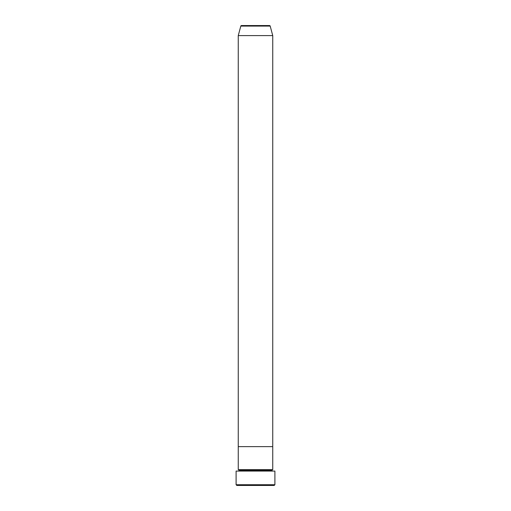 <?xml version="1.0" encoding="UTF-8"?>
<svg xmlns="http://www.w3.org/2000/svg" width="511" height="511" viewBox="0 0 511 511"><rect width="100%" height="100%" fill="white"/><g stroke="black" fill="none" stroke-linecap="round" stroke-linejoin="round"><path stroke-width="0.77" d="M236.101 484.735L236.817 485.45L274.183 485.45L274.899 484.735L236.101 484.735L274.899 484.735L274.899 471.078L236.101 471.078L236.101 484.735L236.101 471.078L274.899 471.078L274.899 484.735L274.183 485.45L236.817 485.45L236.101 484.735M238.976 470.363A0.715 0.715 0 0 1 238.254 471.078A0.715 0.715 0 0 0 238.976 470.363A0.715 0.715 0 0 0 238.254 469.641A0.715 0.715 0 0 1 238.976 470.363L272.024 470.363A0.715 0.715 0 0 1 272.746 469.641L272.746 446.646L238.254 446.646L238.254 469.641L272.746 469.641A0.715 0.715 0 0 0 272.024 470.363A0.715 0.715 0 0 0 272.746 471.078A0.715 0.715 0 0 1 272.024 470.363M238.254 446.646L272.746 446.646L272.746 469.641L238.254 469.641L238.254 446.646L272.746 446.646L272.746 35.61L270.191 26.08A0.715 0.715 0 0 0 269.501 25.55L241.499 25.55A0.715 0.715 0 0 0 240.809 26.08L270.191 26.08L240.809 26.08L238.254 35.61L272.746 35.61L238.254 35.61L238.254 446.646L272.746 446.646L272.746 35.61L270.191 26.08A0.715 0.715 0 0 0 269.501 25.55L241.499 25.55A0.715 0.715 0 0 0 240.809 26.08L238.254 35.61L238.254 446.646M272.024 470.356L238.976 470.356"/></g></svg>
